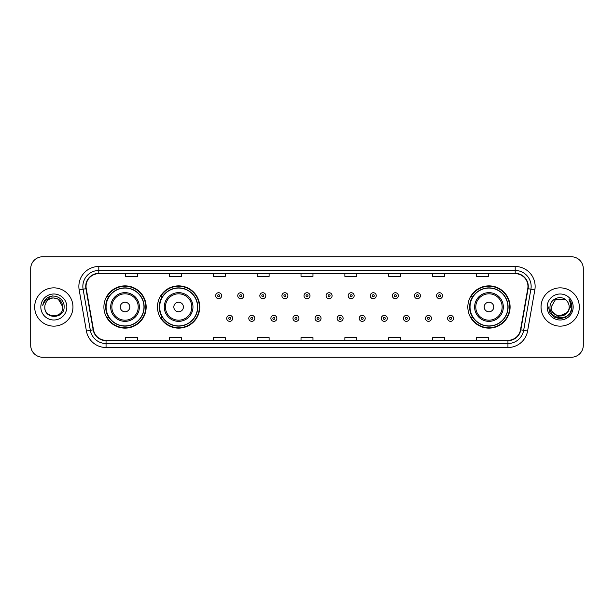 <?xml version="1.0" encoding="UTF-8"?>
<svg xmlns="http://www.w3.org/2000/svg" width="614" height="614" viewBox="0 0 614 614"><rect width="100%" height="100%" fill="white"/><g stroke="black" fill="none" stroke-linecap="round" stroke-linejoin="round"><path stroke-width="0.92" d="M467.837 307A21.129 21.129 0 0 0 488.967 328.129A21.129 21.129 0 0 0 510.096 307A21.129 21.129 0 0 0 488.967 285.871A21.129 21.129 0 0 0 467.837 307M157.483 307A21.129 21.129 0 0 0 178.62 328.129A21.129 21.129 0 0 0 199.75 307A21.129 21.129 0 0 0 178.62 285.871A21.129 21.129 0 0 0 157.483 307M103.904 307A21.129 21.129 0 0 0 125.033 328.129A21.129 21.129 0 0 0 146.163 307A21.129 21.129 0 0 0 125.033 285.871A21.129 21.129 0 0 0 103.904 307M108.97 317.768A19.333 19.333 0 0 1 108.97 296.232M162.556 317.768A19.333 19.333 0 0 1 162.556 296.232M472.903 317.768A19.333 19.333 0 0 1 472.903 296.232M30.7 268.725L30.7 345.275A11.958 11.958 0 0 0 42.658 357.233L571.342 357.233A11.958 11.958 0 0 0 583.3 345.275L583.3 268.725A11.958 11.958 0 0 0 571.342 256.767L42.658 256.767A11.958 11.958 0 0 0 30.7 268.725L30.7 345.275M34.683 307A19.141 19.141 0 0 0 53.825 326.141A19.141 19.141 0 0 0 72.959 307A19.141 19.141 0 0 0 53.825 287.859A19.141 19.141 0 0 0 34.683 307A19.141 19.141 0 0 0 53.825 326.141A19.141 19.141 0 0 0 72.959 307A19.141 19.141 0 0 0 53.825 287.859A19.141 19.141 0 0 0 34.683 307M541.041 307A19.141 19.141 0 0 0 560.175 326.141A19.141 19.141 0 0 0 579.317 307A19.141 19.141 0 0 0 560.175 287.859A19.141 19.141 0 0 0 541.041 307A19.141 19.141 0 0 0 560.175 326.141A19.141 19.141 0 0 0 579.317 307A19.141 19.141 0 0 0 560.175 287.859A19.141 19.141 0 0 0 541.041 307M86.037 286.423A12.756 12.756 0 0 1 98.8 273.667L515.2 273.667A12.756 12.756 0 0 1 527.764 288.641L520.511 329.787A12.756 12.756 0 0 1 507.947 340.333L106.053 340.333A12.756 12.756 0 0 1 93.489 329.787L86.236 288.641A12.756 12.756 0 0 1 86.037 286.423M85.722 286.423A13.078 13.078 0 0 0 85.922 288.695L93.174 329.841A13.078 13.078 0 0 0 106.053 340.647L507.947 340.647A13.078 13.078 0 0 0 520.826 329.841L528.078 288.695A13.078 13.078 0 0 0 515.2 273.353L98.8 273.353A13.078 13.078 0 0 0 85.722 286.423M79.168 289.892A19.932 19.932 0 0 1 98.8 266.491L515.2 266.491A19.932 19.932 0 0 1 534.832 289.892L527.579 331.038A19.932 19.932 0 0 1 507.947 347.509L106.053 347.509A19.932 19.932 0 0 1 86.42 331.038L79.168 289.892L83.09 289.194A15.949 15.949 0 0 1 98.8 270.482L515.2 270.482A15.949 15.949 0 0 1 530.91 289.194L523.65 330.34A15.949 15.949 0 0 1 507.947 343.518L106.053 343.518A15.949 15.949 0 0 1 90.35 330.34L83.09 289.194A15.949 15.949 0 0 1 82.852 286.423M571.342 256.767L42.658 256.767M42.658 357.233L571.342 357.233M583.3 345.275L583.3 268.725M520.826 329.841L523.65 330.34L530.91 289.194L534.832 289.892M301.021 273.667L301.021 276.369L312.979 276.369L312.979 273.667M257.159 273.667L257.159 276.369L269.124 276.369L269.124 273.667M213.304 273.667L213.304 276.369L225.269 276.369L225.269 273.667M169.449 273.667L169.449 276.369L181.406 276.369L181.406 273.667M125.594 273.667L125.594 276.369L137.551 276.369L137.551 273.667M344.876 273.667L344.876 276.369L356.841 276.369L356.841 273.667M388.731 273.667L388.731 276.369L400.696 276.369L400.696 273.667M432.594 273.667L432.594 276.369L444.551 276.369L444.551 273.667M476.449 273.667L476.449 276.369L488.406 276.369L488.406 273.667M312.979 340.333L312.979 337.631L301.021 337.631L301.021 340.333M269.124 340.333L269.124 337.631L257.159 337.631L257.159 340.333M225.269 340.333L225.269 337.631L213.304 337.631L213.304 340.333M181.406 340.333L181.406 337.631L169.449 337.631L169.449 340.333M137.551 340.333L137.551 337.631L125.594 337.631L125.594 340.333M356.841 340.333L356.841 337.631L344.876 337.631L344.876 340.333M400.696 340.333L400.696 337.631L388.731 337.631L388.731 340.333M444.551 340.333L444.551 337.631L432.594 337.631L432.594 340.333M488.406 340.333L488.406 337.631L476.449 337.631L476.449 340.333M62.835 307C63.388 318.628 44.262 318.628 44.814 307C43.97 319.595 64.508 319.303 64.102 307C64.8 298.381 53.602 292.794 46.971 298.174C44.63 300.054 43.226 302.464 42.765 305.419C44.622 300.131 48.306 297.66 53.825 297.99L58.33 299.195L62.835 307C63.388 318.628 44.262 318.628 44.814 307C44.262 318.628 63.388 318.628 62.835 307C63.388 318.628 44.262 318.628 44.814 307C44.262 318.628 63.388 318.628 62.835 307L58.33 299.195L53.825 297.99L58.33 299.195L62.835 307C62.306 301.528 59.297 298.519 53.825 297.99A9.01 9.01 0 0 0 44.814 307M40.823 307A13.001 13.001 0 0 0 53.825 320.001A13.001 13.001 0 0 0 66.826 307A13.001 13.001 0 0 0 53.825 293.999A13.001 13.001 0 0 0 40.823 307M46.971 298.181L52.405 295.917M129.815 307A4.782 4.782 0 0 0 125.033 302.218A4.782 4.782 0 0 0 120.252 307A4.782 4.782 0 0 0 125.033 311.782A4.782 4.782 0 0 0 129.815 307M139.386 307A14.352 14.352 0 0 0 125.033 292.648A14.352 14.352 0 0 0 110.681 307A14.352 14.352 0 0 0 125.033 321.352A14.352 14.352 0 0 0 139.386 307A14.352 14.352 0 0 1 125.033 321.352A14.352 14.352 0 0 1 110.681 307M143.968 307A18.942 18.942 0 0 0 125.033 288.058A18.942 18.942 0 0 0 106.092 307A18.942 18.942 0 0 0 125.033 325.942A18.942 18.942 0 0 0 143.968 307M145.764 307A20.73 20.73 0 0 1 107.312 317.768L109.238 317.768A19.118 19.118 0 0 0 144.152 307.046A19.118 19.118 0 0 0 109.238 296.232L107.312 296.232A20.73 20.73 0 0 1 145.764 307M183.402 307A4.782 4.782 0 0 0 178.62 302.218A4.782 4.782 0 0 0 173.831 307A4.782 4.782 0 0 0 178.62 311.782A4.782 4.782 0 0 0 183.402 307M192.973 307A14.352 14.352 0 0 0 178.62 292.648A14.352 14.352 0 0 0 164.268 307A14.352 14.352 0 0 0 178.62 321.352A14.352 14.352 0 0 0 192.973 307A14.352 14.352 0 0 1 178.62 321.352A14.352 14.352 0 0 1 164.268 307M197.554 307A18.942 18.942 0 0 0 178.62 288.058A18.942 18.942 0 0 0 159.678 307A18.942 18.942 0 0 0 178.62 325.942A18.942 18.942 0 0 0 197.554 307M199.35 307A20.73 20.73 0 0 1 160.899 317.768L162.817 317.768A19.118 19.118 0 0 0 197.731 307.046A19.118 19.118 0 0 0 162.817 296.232L160.899 296.232A20.73 20.73 0 0 1 199.35 307M493.748 307A4.782 4.782 0 0 0 488.967 302.218A4.782 4.782 0 0 0 484.185 307A4.782 4.782 0 0 0 488.967 311.782A4.782 4.782 0 0 0 493.748 307M503.319 307A14.352 14.352 0 0 0 488.967 292.648A14.352 14.352 0 0 0 474.614 307A14.352 14.352 0 0 0 488.967 321.352A14.352 14.352 0 0 0 503.319 307A14.352 14.352 0 0 1 488.967 321.352A14.352 14.352 0 0 1 474.614 307M507.908 307A18.942 18.942 0 0 0 488.967 288.058A18.942 18.942 0 0 0 470.032 307A18.942 18.942 0 0 0 488.967 325.942A18.942 18.942 0 0 0 507.908 307M509.697 307A20.73 20.73 0 0 1 471.245 317.768L473.171 317.768A19.118 19.118 0 0 0 508.085 307.046A19.118 19.118 0 0 0 473.171 296.232L471.245 296.232A20.73 20.73 0 0 1 509.697 307M569.186 307C569.738 318.628 550.612 318.628 551.165 307L555.67 299.195L564.68 299.195L566.077 300.192C560.551 294.39 549.898 299.171 549.998 307C548.985 320.915 571.542 321.276 571.91 307.675L571.926 307C571.895 304.045 570.913 301.451 568.978 299.21C570.452 301.627 570.966 304.222 570.529 307L567.083 312.787A9.01 9.01 0 0 0 569.186 307C569.738 318.628 550.612 318.628 551.165 307C550.612 318.628 569.738 318.628 569.186 307A9.01 9.01 0 0 0 566.077 300.192M567.083 312.787C562.301 319.257 550.697 315.12 551.165 307M567.658 312.311L558.256 316.571L550.282 309.924M547.174 307A13.001 13.001 0 0 0 560.175 320.001A13.001 13.001 0 0 0 573.177 307A13.001 13.001 0 0 0 560.175 293.999A13.001 13.001 0 0 0 547.174 307M568.978 299.21L571.926 307.345L571.373 303.439L571.926 307.345L571.373 303.439L571.926 307.345L569.063 299.31L571.926 307.338L569.063 299.31L571.926 307L570.352 312.879L566.054 317.177L560.175 318.75L554.296 317.177L549.998 312.879L548.425 307M569.063 299.31L571.926 307.345M221.639 295.718A2.993 2.993 0 0 1 218.645 298.703A2.993 2.993 0 0 1 215.66 295.718A2.993 2.993 0 0 1 218.645 292.724A2.993 2.993 0 0 1 221.639 295.718A2.993 2.993 0 0 0 218.645 292.724A2.993 2.993 0 0 0 215.66 295.718M243.727 295.718A2.993 2.993 0 0 1 240.734 298.703A2.993 2.993 0 0 1 237.748 295.718A2.993 2.993 0 0 1 240.734 292.724A2.993 2.993 0 0 1 243.727 295.718A2.993 2.993 0 0 0 240.734 292.724A2.993 2.993 0 0 0 237.748 295.718M265.816 295.718A2.993 2.993 0 0 1 262.823 298.703A2.993 2.993 0 0 1 259.837 295.718A2.993 2.993 0 0 1 262.823 292.724A2.993 2.993 0 0 1 265.816 295.718A2.993 2.993 0 0 0 262.823 292.724A2.993 2.993 0 0 0 259.837 295.718M287.905 295.718A2.993 2.993 0 0 1 284.911 298.703A2.993 2.993 0 0 1 281.918 295.718A2.993 2.993 0 0 1 284.911 292.724A2.993 2.993 0 0 1 287.905 295.718A2.993 2.993 0 0 0 284.911 292.724A2.993 2.993 0 0 0 281.918 295.718M309.993 295.718A2.993 2.993 0 0 1 307 298.703A2.993 2.993 0 0 1 304.007 295.718A2.993 2.993 0 0 1 307 292.724A2.993 2.993 0 0 1 309.993 295.718A2.993 2.993 0 0 0 307 292.724A2.993 2.993 0 0 0 304.007 295.718M332.082 295.718A2.993 2.993 0 0 1 329.089 298.703A2.993 2.993 0 0 1 326.095 295.718A2.993 2.993 0 0 1 329.089 292.724A2.993 2.993 0 0 1 332.082 295.718A2.993 2.993 0 0 0 329.089 292.724A2.993 2.993 0 0 0 326.095 295.718M354.163 295.718A2.993 2.993 0 0 1 351.177 298.703A2.993 2.993 0 0 1 348.184 295.718A2.993 2.993 0 0 1 351.177 292.724A2.993 2.993 0 0 1 354.163 295.718A2.993 2.993 0 0 0 351.177 292.724A2.993 2.993 0 0 0 348.184 295.718M376.252 295.718A2.993 2.993 0 0 1 373.266 298.703A2.993 2.993 0 0 1 370.273 295.718A2.993 2.993 0 0 1 373.266 292.724A2.993 2.993 0 0 1 376.252 295.718A2.993 2.993 0 0 0 373.266 292.724A2.993 2.993 0 0 0 370.273 295.718M398.34 295.718A2.993 2.993 0 0 1 395.355 298.703A2.993 2.993 0 0 1 392.361 295.718A2.993 2.993 0 0 1 395.355 292.724A2.993 2.993 0 0 1 398.34 295.718A2.993 2.993 0 0 0 395.355 292.724A2.993 2.993 0 0 0 392.361 295.718M420.429 295.718A2.993 2.993 0 0 1 417.443 298.703A2.993 2.993 0 0 1 414.45 295.718A2.993 2.993 0 0 1 417.443 292.724A2.993 2.993 0 0 1 420.429 295.718A2.993 2.993 0 0 0 417.443 292.724A2.993 2.993 0 0 0 414.45 295.718M442.517 295.718A2.993 2.993 0 0 1 439.532 298.703A2.993 2.993 0 0 1 436.539 295.718A2.993 2.993 0 0 1 439.532 292.724A2.993 2.993 0 0 1 442.517 295.718A2.993 2.993 0 0 0 439.532 292.724A2.993 2.993 0 0 0 436.539 295.718M226.704 318.367A2.993 2.993 0 0 1 229.69 315.373A2.993 2.993 0 0 1 232.683 318.367A2.993 2.993 0 0 1 229.69 321.352A2.993 2.993 0 0 1 226.704 318.367A2.993 2.993 0 0 0 229.69 321.352A2.993 2.993 0 0 0 232.683 318.367M248.793 318.367A2.993 2.993 0 0 1 251.778 315.373A2.993 2.993 0 0 1 254.772 318.367A2.993 2.993 0 0 1 251.778 321.352A2.993 2.993 0 0 1 248.793 318.367A2.993 2.993 0 0 0 251.778 321.352A2.993 2.993 0 0 0 254.772 318.367M270.881 318.367A2.993 2.993 0 0 1 273.867 315.373A2.993 2.993 0 0 1 276.86 318.367A2.993 2.993 0 0 1 273.867 321.352A2.993 2.993 0 0 1 270.881 318.367A2.993 2.993 0 0 0 273.867 321.352A2.993 2.993 0 0 0 276.86 318.367M292.962 318.367A2.993 2.993 0 0 1 295.956 315.373A2.993 2.993 0 0 1 298.949 318.367A2.993 2.993 0 0 1 295.956 321.352A2.993 2.993 0 0 1 292.962 318.367A2.993 2.993 0 0 0 295.956 321.352A2.993 2.993 0 0 0 298.949 318.367M315.051 318.367A2.993 2.993 0 0 1 318.044 315.373A2.993 2.993 0 0 1 321.038 318.367A2.993 2.993 0 0 1 318.044 321.352A2.993 2.993 0 0 1 315.051 318.367A2.993 2.993 0 0 0 318.044 321.352A2.993 2.993 0 0 0 321.038 318.367M337.14 318.367A2.993 2.993 0 0 1 340.133 315.373A2.993 2.993 0 0 1 343.119 318.367A2.993 2.993 0 0 1 340.133 321.352A2.993 2.993 0 0 1 337.14 318.367A2.993 2.993 0 0 0 340.133 321.352A2.993 2.993 0 0 0 343.119 318.367M359.228 318.367A2.993 2.993 0 0 1 362.222 315.373A2.993 2.993 0 0 1 365.207 318.367A2.993 2.993 0 0 1 362.222 321.352A2.993 2.993 0 0 1 359.228 318.367A2.993 2.993 0 0 0 362.222 321.352A2.993 2.993 0 0 0 365.207 318.367M381.317 318.367A2.993 2.993 0 0 1 384.31 315.373A2.993 2.993 0 0 1 387.296 318.367A2.993 2.993 0 0 1 384.31 321.352A2.993 2.993 0 0 1 381.317 318.367A2.993 2.993 0 0 0 384.31 321.352A2.993 2.993 0 0 0 387.296 318.367M403.406 318.367A2.993 2.993 0 0 1 406.399 315.373A2.993 2.993 0 0 1 409.384 318.367A2.993 2.993 0 0 1 406.399 321.352A2.993 2.993 0 0 1 403.406 318.367A2.993 2.993 0 0 0 406.399 321.352A2.993 2.993 0 0 0 409.384 318.367M425.494 318.367A2.993 2.993 0 0 1 428.488 315.373A2.993 2.993 0 0 1 431.473 318.367A2.993 2.993 0 0 1 428.488 321.352A2.993 2.993 0 0 1 425.494 318.367A2.993 2.993 0 0 0 428.488 321.352A2.993 2.993 0 0 0 431.473 318.367M447.583 318.367A2.993 2.993 0 0 1 450.569 315.373A2.993 2.993 0 0 1 453.562 318.367A2.993 2.993 0 0 1 450.569 321.352A2.993 2.993 0 0 1 447.583 318.367A2.993 2.993 0 0 0 450.569 321.352A2.993 2.993 0 0 0 453.562 318.367M515.2 266.491L515.2 273.353M83.09 289.194L85.922 288.695M106.053 347.509L106.053 340.647M507.947 340.647L507.947 347.509M86.42 331.038L93.174 329.841M528.078 288.695L530.91 289.194M98.8 266.491L98.8 273.353M523.65 330.34L527.579 331.038M138.219 307A13.186 13.186 0 0 0 125.033 293.814A13.186 13.186 0 0 0 111.848 307A13.186 13.186 0 0 0 125.033 320.186A13.186 13.186 0 0 0 138.219 307M191.806 307A13.186 13.186 0 0 0 178.62 293.814A13.186 13.186 0 0 0 165.435 307A13.186 13.186 0 0 0 178.62 320.186A13.186 13.186 0 0 0 191.806 307M502.152 307A13.186 13.186 0 0 0 488.967 293.814A13.186 13.186 0 0 0 475.781 307A13.186 13.186 0 0 0 488.967 320.186A13.186 13.186 0 0 0 502.152 307M217.648 295.718A0.998 0.998 0 0 0 218.645 296.716A0.998 0.998 0 0 0 219.643 295.718A0.998 0.998 0 0 0 218.645 294.72A0.998 0.998 0 0 0 217.648 295.718M239.736 295.718A0.998 0.998 0 0 0 240.734 296.716A0.998 0.998 0 0 0 241.732 295.718A0.998 0.998 0 0 0 240.734 294.72A0.998 0.998 0 0 0 239.736 295.718M261.825 295.718A0.998 0.998 0 0 0 262.823 296.716A0.998 0.998 0 0 0 263.82 295.718A0.998 0.998 0 0 0 262.823 294.72A0.998 0.998 0 0 0 261.825 295.718M283.914 295.718A0.998 0.998 0 0 0 284.911 296.716A0.998 0.998 0 0 0 285.909 295.718A0.998 0.998 0 0 0 284.911 294.72A0.998 0.998 0 0 0 283.914 295.718M306.002 295.718A0.998 0.998 0 0 0 307 296.716A0.998 0.998 0 0 0 307.998 295.718A0.998 0.998 0 0 0 307 294.72A0.998 0.998 0 0 0 306.002 295.718M328.091 295.718A0.998 0.998 0 0 0 329.089 296.716A0.998 0.998 0 0 0 330.086 295.718A0.998 0.998 0 0 0 329.089 294.72A0.998 0.998 0 0 0 328.091 295.718M350.18 295.718A0.998 0.998 0 0 0 351.177 296.716A0.998 0.998 0 0 0 352.175 295.718A0.998 0.998 0 0 0 351.177 294.72A0.998 0.998 0 0 0 350.18 295.718M372.268 295.718A0.998 0.998 0 0 0 373.266 296.716A0.998 0.998 0 0 0 374.264 295.718A0.998 0.998 0 0 0 373.266 294.72A0.998 0.998 0 0 0 372.268 295.718M394.357 295.718A0.998 0.998 0 0 0 395.355 296.716A0.998 0.998 0 0 0 396.352 295.718A0.998 0.998 0 0 0 395.355 294.72A0.998 0.998 0 0 0 394.357 295.718M416.445 295.718A0.998 0.998 0 0 0 417.443 296.716A0.998 0.998 0 0 0 418.433 295.718A0.998 0.998 0 0 0 417.443 294.72A0.998 0.998 0 0 0 416.445 295.718M438.534 295.718A0.998 0.998 0 0 0 439.532 296.716A0.998 0.998 0 0 0 440.522 295.718A0.998 0.998 0 0 0 439.532 294.72A0.998 0.998 0 0 0 438.534 295.718M230.687 318.367A0.998 0.998 0 0 0 229.69 317.369A0.998 0.998 0 0 0 228.692 318.367A0.998 0.998 0 0 0 229.69 319.357A0.998 0.998 0 0 0 230.687 318.367M252.776 318.367A0.998 0.998 0 0 0 251.778 317.369A0.998 0.998 0 0 0 250.781 318.367A0.998 0.998 0 0 0 251.778 319.357A0.998 0.998 0 0 0 252.776 318.367M274.865 318.367A0.998 0.998 0 0 0 273.867 317.369A0.998 0.998 0 0 0 272.869 318.367A0.998 0.998 0 0 0 273.867 319.357A0.998 0.998 0 0 0 274.865 318.367M296.953 318.367A0.998 0.998 0 0 0 295.956 317.369A0.998 0.998 0 0 0 294.958 318.367A0.998 0.998 0 0 0 295.956 319.357A0.998 0.998 0 0 0 296.953 318.367M319.042 318.367A0.998 0.998 0 0 0 318.044 317.369A0.998 0.998 0 0 0 317.047 318.367A0.998 0.998 0 0 0 318.044 319.357A0.998 0.998 0 0 0 319.042 318.367M341.131 318.367A0.998 0.998 0 0 0 340.133 317.369A0.998 0.998 0 0 0 339.135 318.367A0.998 0.998 0 0 0 340.133 319.357A0.998 0.998 0 0 0 341.131 318.367M363.219 318.367A0.998 0.998 0 0 0 362.222 317.369A0.998 0.998 0 0 0 361.224 318.367A0.998 0.998 0 0 0 362.222 319.357A0.998 0.998 0 0 0 363.219 318.367M385.308 318.367A0.998 0.998 0 0 0 384.31 317.369A0.998 0.998 0 0 0 383.313 318.367A0.998 0.998 0 0 0 384.31 319.357A0.998 0.998 0 0 0 385.308 318.367M407.397 318.367A0.998 0.998 0 0 0 406.399 317.369A0.998 0.998 0 0 0 405.401 318.367A0.998 0.998 0 0 0 406.399 319.357A0.998 0.998 0 0 0 407.397 318.367M429.478 318.367A0.998 0.998 0 0 0 428.488 317.369A0.998 0.998 0 0 0 427.49 318.367A0.998 0.998 0 0 0 428.488 319.357A0.998 0.998 0 0 0 429.478 318.367M451.566 318.367A0.998 0.998 0 0 0 450.569 317.369A0.998 0.998 0 0 0 449.578 318.367A0.998 0.998 0 0 0 450.569 319.357A0.998 0.998 0 0 0 451.566 318.367"/></g></svg>
